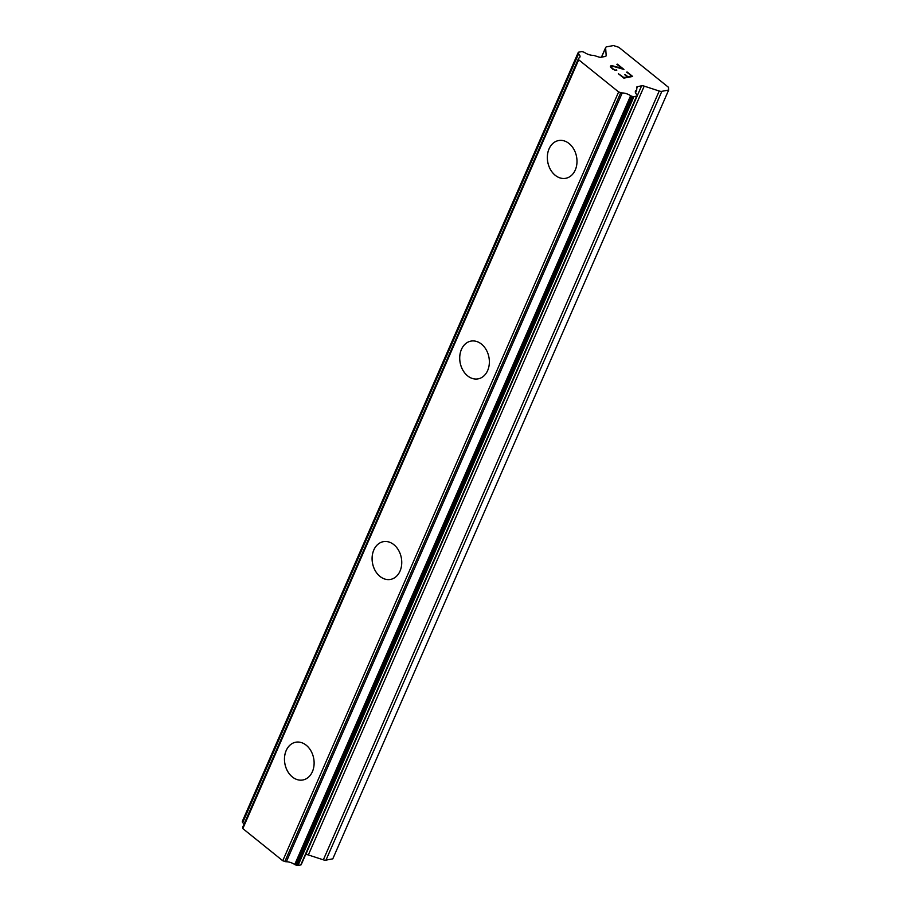 <?xml version="1.0" encoding="UTF-8"?>
<svg xmlns="http://www.w3.org/2000/svg" width="911" height="911" viewBox="0 0 911 911"><rect width="100%" height="100%" fill="white"/><g stroke="black" fill="none" stroke-linecap="round" stroke-linejoin="round"><path stroke-width="1.37" d="M302.885 779.975A19.211 14.656 79.2 0 1 287.614 771.298A19.211 14.656 79.2 0 1 286.179 750.539A19.211 14.656 79.2 0 1 295.699 742.226A19.211 14.656 79.2 0 1 310.97 750.915A19.211 14.656 79.2 0 1 312.405 771.663A19.211 14.656 79.2 0 1 302.885 779.975A19.211 14.656 79.2 0 1 287.637 771.287A19.211 14.656 79.2 0 1 286.202 750.539A19.211 14.656 79.2 0 1 295.711 742.226M390.512 579.419A19.211 14.656 79.2 0 1 375.241 570.741A19.211 14.656 79.2 0 1 373.806 549.982A19.211 14.656 79.2 0 1 383.326 541.669A19.211 14.656 79.2 0 1 398.597 550.346A19.211 14.656 79.2 0 1 400.031 571.106A19.211 14.656 79.2 0 1 390.512 579.419A19.211 14.656 79.2 0 1 375.264 570.73A19.211 14.656 79.2 0 1 373.829 549.982A19.211 14.656 79.2 0 1 383.337 541.669M461.456 349.414A19.211 14.656 79.2 0 1 470.953 341.113A19.211 14.656 79.2 0 1 486.212 349.79A19.211 14.656 79.2 0 1 487.647 370.549A19.211 14.656 79.2 0 1 478.138 378.862A19.211 14.656 79.2 0 1 462.879 370.173A19.211 14.656 79.2 0 1 461.456 349.414M478.138 378.862A19.211 14.656 79.2 0 1 462.856 370.185A19.211 14.656 79.2 0 1 461.421 349.425A19.211 14.656 79.2 0 1 470.941 341.113M565.765 178.294A19.211 14.656 79.2 0 1 550.506 169.617A19.211 14.656 79.2 0 1 549.071 148.857A19.211 14.656 79.2 0 1 558.58 140.556A19.211 14.656 79.2 0 1 573.839 149.233A19.211 14.656 79.2 0 1 575.274 169.993A19.211 14.656 79.2 0 1 565.754 178.305A19.211 14.656 79.2 0 1 550.483 169.628A19.211 14.656 79.2 0 1 549.048 148.869A19.211 14.656 79.2 0 1 558.568 140.556M627.337 76.843L625.265 74.588L627.918 76.729L631.448 76.057L627.167 72.026L632.667 76.456L623.853 78.13L618.353 73.7L623.807 77.503L627.337 76.843L623.796 77.526L618.375 73.723M631.448 76.057L627.907 76.74L624.695 74.713M632.644 76.456L626.597 72.151M616.166 69.714L616.804 70.227L614.959 70.124L612.727 69.168L610.416 66.879L610.78 65.888L610.37 66.435M610.78 65.888L611.645 65.74L610.769 65.911M611.645 65.729L612.955 65.934L611.645 65.74M612.955 65.934L615.95 66.697L612.944 65.945M615.95 66.697L622.019 68.484L615.938 66.708M622.019 68.462L616.872 64.317M616.781 70.227L616.155 69.726M614.481 69.612L613.251 69.031L614.481 69.612M613.262 69.02L611.543 67.653L613.262 69.02M611.554 67.63L611.087 66.902L611.554 67.63M611.099 66.89L613.467 66.446L623.944 69.43L617.43 64.203M617.442 64.18L623.944 69.43M605.69 47.452A4.043 1.742 -156.4 0 0 605.633 47.85L606.168 55.48A4.043 1.742 -156.4 0 1 606.1 55.878A4.043 1.742 -156.4 0 1 605.155 56.482L601.146 57.245A4.043 1.742 -156.4 0 1 598.527 56.938L594.587 55.662A2.027 0.877 -156.4 0 0 593.129 55.343A8.085 3.496 -156.4 0 1 584.68 52.599A2.027 0.877 -156.4 0 0 583.609 52.086L582.744 51.802A2.027 0.877 -156.4 0 0 581.423 51.654L578.713 52.166A2.027 0.877 -156.4 0 0 578.234 52.474A2.027 0.877 -156.4 0 0 578.2 52.667L578.234 53.145A2.027 0.877 -156.4 0 0 578.599 53.783A8.085 3.496 -156.4 0 1 579.897 57.12A8.085 3.496 -156.4 0 1 578.895 58.053A2.027 0.877 -156.4 0 0 578.61 58.304A2.027 0.877 -156.4 0 0 578.633 58.691L578.701 59.784L618.626 91.943L620.778 92.637A2.027 0.877 -156.4 0 0 622.224 92.956A8.085 3.496 -156.4 0 1 630.617 95.689A2.027 0.877 -156.4 0 0 631.676 96.19L632.61 96.486A2.027 0.877 -156.4 0 0 633.919 96.646L636.641 96.122A2.027 0.877 -156.4 0 0 637.119 95.826A2.027 0.877 -156.4 0 0 637.142 95.632L637.119 95.188A2.027 0.877 -156.4 0 0 636.755 94.539A8.085 3.496 -156.4 0 1 635.434 91.191A8.085 3.496 -156.4 0 1 636.447 90.246A2.027 0.877 -156.4 0 0 636.743 89.995A2.027 0.877 -156.4 0 0 636.721 89.597L636.584 87.593A4.043 1.742 -156.4 0 1 636.641 87.205A4.043 1.742 -156.4 0 1 637.586 86.602L641.595 85.839A4.043 1.742 -156.4 0 1 644.225 86.135L659.222 91.02A4.043 1.742 -156.4 0 0 661.853 91.328L668.674 90.03L668.48 87.308L618.797 47.281L613.467 45.55L606.635 46.848A4.043 1.742 -156.4 0 0 605.69 47.452L601.442 57.188M305.584 854.666L305.72 854.643A4.043 1.742 -156.4 0 1 308.339 854.951L323.337 859.825A4.043 1.742 23.6 0 0 325.967 860.132L332.8 858.834L668.674 90.03M243.009 826.858A2.027 0.877 23.6 0 0 242.725 827.108A2.027 0.877 23.6 0 0 242.747 827.495L242.827 828.589L282.752 860.747L284.892 861.442A2.027 0.877 23.6 0 0 286.35 861.76A8.085 3.496 -156.4 0 1 294.731 864.493A2.027 0.877 23.6 0 0 295.802 864.995L296.724 865.302A2.027 0.877 23.6 0 0 298.045 865.45L300.755 864.938A2.027 0.877 23.6 0 0 301.234 864.63A2.027 0.877 23.6 0 0 301.268 864.437M242.474 821.118A2.027 0.877 23.6 0 0 242.36 821.278A2.027 0.877 23.6 0 0 242.326 821.471L242.36 821.95A2.027 0.877 23.6 0 0 242.713 822.587A8.085 3.496 -156.4 0 1 243.943 824.341M578.633 58.691L242.747 827.495M578.701 59.784L242.827 828.589M618.626 91.943L282.752 860.747M620.778 92.637L284.892 861.442M622.224 92.956L286.35 861.76M636.447 90.246L635.434 92.569M605.633 47.85L601.556 57.165M606.168 55.48L605.861 56.186M578.2 52.667L242.326 821.471M578.234 53.145L242.36 821.95M578.599 53.783L242.713 822.587M630.617 95.689L294.731 864.493M631.676 96.19L295.802 864.995M632.61 96.486L296.724 865.302M633.919 96.646L298.045 865.45M636.641 96.122L300.755 864.938M637.586 86.602L636.664 88.72M641.595 85.839L305.72 854.643M644.225 86.135L308.339 854.951M659.222 91.02L323.337 859.825M661.853 91.328L325.967 860.132M578.234 52.474L242.36 821.278M578.61 58.304L242.725 827.108M637.119 95.826L301.234 864.63M636.743 89.995L635.514 92.797"/></g></svg>
